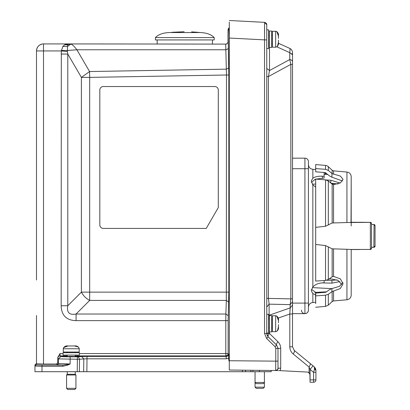 <?xml version="1.0" encoding="UTF-8"?>
<svg xmlns="http://www.w3.org/2000/svg" width="410" height="410" viewBox="0 0 410 410"><rect width="100%" height="100%" fill="white"/><g stroke="black" fill="none" stroke-linecap="round" stroke-linejoin="round"><path stroke-width="0.61" d="M266.756 48.595L268.632 48.595L268.632 29.863L266.756 29.863M255.051 371.706L255.051 382.474L264.414 382.474L264.414 387.158L255.051 387.158L255.051 382.474L256.219 383.647L263.246 383.647L264.414 382.474L264.414 371.706M155.426 37.592L155.426 39.934L214.194 39.934L214.194 37.592C211.222 34.466 206.578 32.785 200.259 32.544L169.356 32.544C163.036 32.785 158.393 34.466 155.426 37.592L214.194 37.592M157.179 39.934L157.179 43.916M212.436 39.934L212.436 43.916M171.816 32.298L184.131 31.744M191.557 31.872L197.804 32.298M198.886 32.405L200.259 32.544L198.886 32.405M255.051 387.158L256.219 388.332L263.246 388.332L264.414 387.158M79.448 352.738L63.058 352.738L63.058 355.08L79.448 355.08L79.448 352.738M269.503 47.427L269.503 70.551L289.767 59.522L290.839 64.37L292.509 64.37L292.509 61.654L292.509 301.663M292.509 308.305L292.509 298.88L290.839 298.88L290.172 304.63L269.098 304.153L269.098 315.275L290.172 307.9L289.808 314.014L278.2 318.078M292.509 310.109L292.509 313.64L304.922 313.64C307.054 313.43 308.223 312.261 308.433 310.129A3.511 3.511 0 0 1 304.922 313.64C307.054 313.43 308.223 312.261 308.433 310.129A3.511 3.511 0 0 1 304.922 313.64L304.922 303.103L292.509 303.103L292.509 301.76L290.172 304.63L290.172 307.9L292.509 305.03L292.509 346.778L292.509 312.01M292.509 61.654L292.509 54.796L292.509 61.654A4.684 2.342 0 0 0 289.767 59.522L289.767 52.664L276.914 46.822M290.07 48.554L289.767 48.4C291.505 49.292 292.422 50.712 292.509 52.664L292.509 54.796L291.935 53.669M277.995 349.433L277.995 353.666M229.292 361.528L228.729 360L228.652 354.076C228.513 355.501 227.734 356.28 226.31 356.418L87.002 356.418L70.136 356.864L60.777 356.551L60.126 355.901L59.968 353.558L63.058 353.558M75.235 355.901L225.792 355.901C227.171 355.808 227.95 355.029 228.134 353.558L228.134 320.646L228.826 292.135L228.826 75.004L228.021 29.863L228.021 41.743C227.863 43.173 227.089 43.962 225.7 44.106L226.484 75.004L89.682 77.393L89.682 300.412L226.34 300.412L226.484 75.004L228.826 75.004M79.448 353.558L225.797 353.558L226.31 358.796L87.002 358.796L87.002 356.418M228.729 358.125L226.31 358.796M67.271 356.234L61.884 356.526C59.563 356.931 82.943 356.931 80.616 356.526L75.235 356.234M81.677 356.536L83.804 358.914L79.509 359.247A2.342 2.132 85.6 0 0 79.509 359.206C78.781 357.284 78.069 356.5 77.377 356.864L77.377 359.247L58.435 358.888L58.435 363.573L70.136 363.983L62.786 365.095L57.267 364.741L58.435 363.573L57.707 362.845L57.789 358.237C57.938 356.828 58.717 356.049 60.126 355.901L67.271 355.901M75.235 356.48L67.04 356.526L67.04 356.818M75.466 356.526L75.466 356.818M71.253 356.382C76.562 356.48 76.562 356.577 71.253 356.669C65.943 356.577 65.943 356.48 71.253 356.382M57.707 357.566L59.968 353.558M79.371 371.706L79.509 359.247L77.377 359.247L77.239 371.706L83.66 371.706L83.804 358.914L87.002 358.796L86.858 371.706L83.66 371.706L242.428 371.706L242.412 370.215M42.794 43.952L43.506 43.916L43.506 364.013L56.539 364.013L57.707 362.845M43.506 364.013L36.131 363.778L34.963 364.946L36.485 363.778L36.485 315.49L36.485 363.778M41.815 365.095L36.131 364.89L36.131 363.778M41.415 366.284L34.963 366.058L34.963 364.946L34.963 366.243M228.652 354.076L228.134 353.558L225.797 353.558L225.797 320.646L76.07 320.646C66.435 320.364 61.469 315.392 61.167 305.747L61.31 50.937L36.485 50.937L36.485 280.035M38.222 46.309L38.955 45.592M40.195 44.741L41.528 44.198A7.026 7.026 0 0 0 36.485 50.937C36.803 47.017 38.894 44.685 42.763 43.952M64.124 43.916L70.279 43.916L67.875 44.803L67.486 46.494L70.961 44.034L70.294 43.916L43.506 43.916L67.957 43.916L67.875 44.803L64.652 44.803L67.957 43.916L226.458 44.106M62.843 46.463L67.486 46.494L67.404 51.522L61.31 50.937L62.843 46.463L64.652 44.803M70.961 44.034C72.447 44.623 74.425 46.53 76.88 49.769L67.266 50.512L61.397 50.409M67.404 51.522L67.788 54.053L67.788 305.747C66.563 312.528 69.326 315.285 76.07 314.024L89.682 300.412C86.079 298.511 83.322 295.753 81.405 292.135L228.826 292.135M61.167 54.053L67.788 54.053L81.405 77.393L89.682 77.393L89.58 71.54L226.443 69.152L228.759 67.978M61.167 305.747L67.788 305.747L81.405 292.135L81.405 77.393L89.58 71.54L76.88 49.769L226.048 49.769L228.37 48.595M76.07 320.646L76.07 314.024L225.869 314.024L226.34 300.412L228.683 302.067M228.134 320.646L225.797 320.646L225.869 314.024L228.206 315.68M218.289 207.578L206.261 228.416L103.33 228.416A3.511 3.511 0 0 1 99.814 224.9L99.814 90.041A3.511 3.511 0 0 1 103.33 86.525L214.778 86.525A3.511 3.511 0 0 1 218.289 90.041L218.289 207.578M227.345 43.409L226.622 43.906A2.342 2.342 0 0 1 226.463 43.916M61.884 356.526L62.463 356.413M78.776 356.331L80.616 356.526M70.136 356.864L70.136 363.983L67.578 365.136L62.786 366.284L62.786 365.095L41.984 365.095L41.984 366.284L62.786 366.284M34.973 366.074L35.265 366.125M228.708 28.213L229.298 27.783L228.021 29.863L228.929 29.863L229.298 28.613M228.196 28.982L228.688 28.228M229.292 360L228.729 360M77.239 371.706L34.963 371.706L34.963 366.058L36.131 364.89M34.963 366.058L34.963 371.706L41.984 371.706L41.984 366.284M252.898 370.276L252.929 371.706L242.428 371.706M252.929 371.706L271.205 371.706L271.205 370.476L272.143 370.486L229.292 370.035L229.292 364.68M229.292 25.184L229.292 27.783M229.298 22.043L229.292 370.035M264.568 33.958L264.588 27.408M266.756 25.287L266.756 24.687L264.537 22.345L229.292 20.5M266.756 29.136L266.756 24.615L264.537 22.345L264.537 39.883L229.292 38.038M268.114 336.743A4.684 4.684 0 0 0 268.166 336.789L266.756 333.448L268.166 336.789L266.649 338.465L264.537 333.448L264.537 39.883L266.756 39.883L266.756 333.448L264.537 333.448M267.13 335.277L268.166 336.789L276.591 345.041L277.995 348.387L277.995 368.175A2.342 2.342 -90 0 1 275.648 370.512L275.776 361.143L229.292 360.738M266.649 338.465L275.074 346.716L276.591 345.041C276.176 344.461 276.612 343.349 277.888 341.694C279.738 343.595 280.676 345.825 280.701 348.387L280.701 368.175L277.995 368.175C277.857 369.6 277.073 370.379 275.648 370.512L275.633 370.512C277.078 370.384 277.862 369.605 277.995 368.175L277.995 368.17C278.513 368.918 277.724 369.697 275.633 370.512L277.995 370.532L275.633 370.512L277.473 369.651M277.995 360.703L277.995 358.545M277.037 370.061L277.221 369.912A2.342 2.342 90 0 1 276.888 370.163M276.483 370.363A2.342 2.342 90 0 1 276.063 370.476M266.756 24.615L266.756 333.448L267.12 335.247A4.684 4.684 0 0 0 267.125 335.262M280.701 368.175L280.245 370.655L278.81 370.578M277.995 362.968L277.995 348.387L275.776 348.387L275.776 361.143L277.995 361.143L277.99 368.293C278.58 368.78 277.801 369.518 275.648 370.512L265.977 370.43L275.648 370.512M280.245 370.655L307.7 372.09L309.079 372.634L309.919 374.391L310.057 382.243L313.583 382.243L313.583 379.901L315.925 379.901A2.342 2.342 0 0 1 313.583 382.243L313.583 382.243A2.342 2.342 0 0 0 315.925 379.901L315.925 370.409L315.48 368.416M268.166 336.789A4.684 1.481 134.4 0 1 269.462 333.448L266.756 333.448L266.756 24.687C266.679 25.645 267.458 23.232 264.537 22.345M309.079 372.634L309.079 367.011L310.068 369.446L310.068 379.901L313.583 379.901L313.583 372.331L314.526 369.261L315.925 370.409L315.095 367.749M315.925 372.331L313.583 372.331L310.068 369.446L313.04 365.828L314.214 366.786L314.526 369.261M314.214 366.786L315.925 370.409M292.509 314.014L289.808 314.014L289.808 346.778C289.87 349.709 291.013 352.123 293.237 354.02L309.079 367.011A4.684 1.589 -50.6 0 0 310.068 363.393L313.04 365.828L310.078 363.398M293.237 354.02C294.395 352.205 294.728 350.996 294.226 350.401L312.333 365.248M309.909 374.212L308.453 372.26M266.756 68.439L269.503 70.551L268.427 76.567L266.756 76.567L266.756 75.399M266.756 298.372L290.839 298.88L290.839 64.37L268.427 76.567L268.427 298.372L269.098 304.153L266.756 307.003M269.288 319.728L269.098 315.28L268.632 315.495M312.03 364.997L294.226 350.401L292.509 346.778L294.226 350.401M268.673 43.209L269.334 43.414M346.937 222.533L332.156 222.984L325.53 226.248L315.685 227.36L315.685 244.447L325.53 245.564L332.156 248.829L346.937 249.28L346.937 299.771C349.556 299.32 350.981 297.768 351.201 295.118L351.201 249.449L350.524 249.449L370.117 249.449L350.406 249.449L370.358 249.449L371.527 248.275A1.168 1.168 0 0 1 370.358 249.449L370.358 222.363L346.937 222.533L346.937 172.036C349.556 172.492 350.981 174.045 351.201 176.695L351.201 222.363L370.117 222.363L351.201 222.271L351.201 196.569M373.479 247.322L375.037 246.149L375.037 225.669A1.168 1.168 0 0 0 373.869 224.495L373.976 224.501M373.976 247.312L373.879 247.317A1.168 1.168 0 0 0 375.037 246.143L374.643 246.143M374.94 225.664L373.869 224.495L371.527 224.49L373.479 224.49M375.037 225.664L375.037 225.664A1.168 1.168 0 0 0 374.063 224.511L373.869 247.317L371.527 247.322M373.894 247.317L375.037 246.149L375.037 228.447M371.527 247.225L373.869 247.317L375.037 246.143A1.168 1.168 0 0 1 373.869 247.317L374.238 247.256M370.358 249.449A1.168 1.168 0 0 0 371.527 248.275L371.527 223.532A1.168 1.168 0 0 0 370.358 222.363L371.527 223.532M315.685 168.208L315.685 164.564L315.685 168.571L325.53 169.34L325.53 165.425A4.674 4.674 0 0 1 328.313 166.665L328.313 170.442L332.156 173.645L340.387 176.08L343.057 179.339L340.392 182.906L333.545 184.628L333.545 222.794M325.53 169.34L328.313 170.442M342.524 180.989L331.957 177.207L329.681 176.018L325.217 172.569L315.685 171.816L315.685 168.571M342.868 282.428L339.418 286.38L331.957 288.553L329.681 289.557L325.837 292.274L315.526 293.124L315.685 303.564M315.685 186.57L315.685 242.899M315.685 244.447L315.685 281.081L325.53 280.43L328.313 279.497L332.156 276.786L333.545 276.407L340.356 278.841L343.057 283.802L340.269 288.568L333.545 291.038L333.545 300.945L332.156 301.565L332.156 291.571L328.313 294.277L328.313 305.148L325.53 306.383L325.53 295.215L315.685 295.866L315.685 293.119L315.685 297.03M315.685 295.866L315.685 303.605M328.313 294.277L325.53 295.215M332.156 222.984L332.156 184.146L333.545 184.628M332.156 184.146L328.313 180.948L325.53 179.841L315.685 179.073L315.685 227.36M332.156 291.571L333.545 291.038M315.685 216.326L315.685 228.913M351.201 249.449L351.201 295.118L351.201 249.541L359.462 249.541M351.201 225.992L351.201 222.363L350.406 222.363L370.358 222.363M346.937 249.28L350.406 249.449M351.016 222.363L351.201 179.867L351.201 222.271M351.201 291.946L351.201 249.541M336.943 279.876L331.957 280.363L326.683 280.245M339.777 281.593L331.957 283.136L321.85 282.905M331.957 183.982L331.957 183.603L337.922 183.972M292.509 52.664C292.422 50.712 291.505 49.292 289.767 48.4L278.436 43.255M289.767 48.4C290.085 48.626 290.085 50.046 289.767 52.664L292.509 54.796M291.946 50.435L291.525 49.789M271.671 47.427L271.671 31.037L269.334 31.037L269.334 47.427L271.671 47.427M67.271 352.036L67.271 352.738M67.271 355.08L67.271 356.567M67.271 371.706L67.271 374.279L75.235 374.279L75.937 374.986L75.937 388.332L66.569 388.332L66.569 374.986L75.937 374.986M75.235 352.036L75.235 352.738M75.235 355.08L75.235 356.567M75.235 371.706L75.235 374.279M67.271 374.279L66.569 374.986M63.294 348.761L63.294 352.036L79.212 352.036L79.212 348.761L63.294 348.761L63.33 348.29L63.294 348.761M66.569 388.332L67.742 389.5L74.763 389.5L75.937 388.332M79.176 348.29L79.212 348.761L79.176 348.29M63.617 347.577L68.111 345.953C65.867 345.671 64.288 346.45 63.381 348.29L63.601 347.608M79.12 348.29C78.218 346.45 76.644 345.671 74.394 345.953L70.315 345.973L74.394 345.953L78.489 347.039M70.315 345.953L68.111 345.953M329.081 278.954L330.767 278.867L337.989 280.373L341.735 284.499M326.473 291.823L314.844 292.433M311.462 182.409L315.31 179.19L324.12 178.073L324.12 172.482L324.12 178.073M315.526 169.468L312.845 169.315L312.845 178.263L311.241 181.046L312.845 184.859L312.845 286.954L311.241 290.767L312.845 293.55L312.845 302.498C310.17 302.872 308.699 304.43 308.433 307.172M292.509 158.173L304.922 158.173A3.511 3.511 0 0 1 308.433 161.684L308.433 168.71L304.922 168.71L304.922 303.103L308.433 303.103L308.433 310.129L308.433 164.641C308.674 167.357 310.144 168.915 312.845 169.315M292.509 303.103L292.509 306.598M308.433 296.082L308.433 310.129C308.223 312.261 307.054 313.43 304.922 313.64L292.509 313.64M312.333 287.605L331.644 288.635M315.526 184.034L312.333 184.208M314.844 179.38L315.685 179.426M326.406 179.985L330.767 180.215L340.131 183.055M292.509 168.71L304.922 168.71L304.922 158.173A3.511 3.511 0 0 1 308.433 161.684L308.433 167.577M331.013 183.198L337.948 183.967M316.658 293.053L311.462 289.404M324.12 281.009L324.12 282.787L322.342 282.869C318.237 283.207 315.07 284.566 312.845 286.954M312.845 178.263C315.07 176.71 318.237 176.023 322.342 176.208L324.12 176.295M315.526 186.986L312.845 184.859M315.526 294.877L312.845 293.55M198.804 32.395L200.259 32.544M272.378 47.191L272.378 31.273L276.125 31.303L275.653 31.273L276.125 31.303L275.653 31.273L276.125 31.303L275.653 31.273L276.125 31.303L275.653 31.273L275.653 47.191L272.378 47.191M276.125 47.155L275.653 47.191L276.125 47.155M276.832 31.596L278.462 36.09C278.744 33.846 277.965 32.267 276.125 31.36L276.806 31.58M278.462 38.294L278.462 36.09M276.125 47.099C277.965 46.197 278.744 44.623 278.462 42.373L278.462 40.17L278.462 42.373L277.375 46.463M271.671 331.9L271.671 315.51L269.334 315.51L269.334 331.9L271.671 331.9M272.378 331.669L272.378 315.746L276.125 315.782L275.653 315.746L275.653 331.669L272.378 331.669M276.125 331.634L275.653 331.669L276.125 331.634M276.832 316.069L278.462 320.569C278.744 318.319 277.965 316.745 276.125 315.838L276.806 316.054M278.462 322.772L278.462 320.569M276.125 331.577C277.965 330.675 278.744 329.097 278.462 326.847L278.462 324.643L278.462 326.847L277.375 330.942M266.756 333.074L268.632 333.074L268.632 314.342L266.756 314.342M228.929 29.863L229.292 38.058M229.216 38.058L229.292 360.595M57.789 358.237L58.435 358.888L60.777 356.551M57.267 364.741L56.539 364.013M67.578 365.136L67.343 364.551M245.498 370.235L245.513 371.706M250.843 370.266L250.874 371.706M259.499 371.706L259.499 370.312M275.074 346.716L275.776 348.387M266.679 24.087L266.244 23.221M280.701 348.387L277.995 348.387M269.462 331.9L269.462 333.448L277.888 341.694M369.666 249.449L370.117 249.449M346.937 172.036L333.545 170.867L333.545 174.235M332.156 173.645L332.156 170.247L333.545 170.867M325.217 172.569L325.217 174.327M325.837 174.368L325.837 172.815M331.957 177.207L331.957 173.481M331.957 291.71L331.957 288.553M325.53 226.248L325.53 179.841M328.313 180.948L328.313 225.023M328.313 246.789L328.313 279.497M325.53 280.43L325.53 245.564M332.156 276.786L332.156 248.829M333.545 249.019L333.545 276.407M331.957 280.363L331.957 283.136M289.808 346.778L292.509 346.778M272.378 44.762L271.671 44.439M330.767 288.947L330.767 288.604M330.767 182.993L330.767 180.215M322.342 178.073L322.342 176.208M41.528 44.198A7.026 7.026 0 0 1 43.506 43.916A7.026 7.026 0 0 0 43.004 43.931M42.507 43.983A7.026 7.026 0 0 0 42.015 44.075M40.59 44.546A7.026 7.026 0 0 0 40.139 44.772M369.666 222.363L359.421 222.271M374.689 224.829L374.909 225.136M375.037 246.149L373.869 247.317M332.156 170.247L328.313 166.665M325.53 165.425L315.685 164.564M325.53 306.383L315.685 307.249M332.156 301.565L328.313 305.148M346.937 299.771L333.545 300.945M308.433 235.904L308.433 164.641M327.851 174.491L324.12 174.26M315.526 302.344L312.845 302.498M272.378 43.209L271.671 43.209M269.334 43.209L268.632 43.209M272.378 35.25L271.671 35.25M269.334 35.25L268.632 35.25M304.922 313.64C302.79 313.43 301.616 312.261 301.411 310.129M272.378 327.687L271.671 327.687M269.334 327.687L268.632 327.687M272.378 319.728L271.671 319.728M269.334 319.728L268.632 319.728"/></g></svg>
